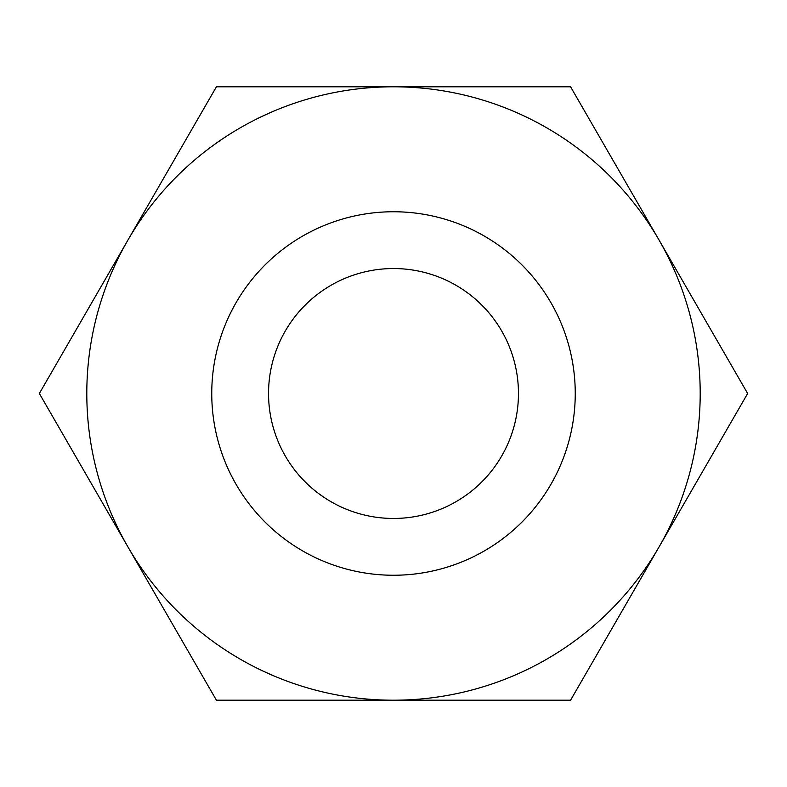 <?xml version="1.0" encoding="UTF-8"?>
<svg xmlns="http://www.w3.org/2000/svg" width="787" height="787" viewBox="0 0 787 787"><rect width="100%" height="100%" fill="white"/><g stroke="black" fill="none" stroke-linecap="round" stroke-linejoin="round"><path stroke-width="1.18" d="M747.65 393.5L659.112 240.153A306.704 306.704 0 0 1 393.5 700.204A306.704 306.704 0 0 1 127.888 240.153L39.35 393.5L216.425 700.204L570.575 700.204L747.65 393.5M575.248 393.5A181.748 181.748 0 0 1 393.5 575.248A181.748 181.748 0 0 1 211.752 393.5A181.748 181.748 0 0 1 393.5 211.752A181.748 181.748 0 0 1 575.248 393.5M268.544 393.5A124.956 124.956 0 0 1 393.5 268.544A124.956 124.956 0 0 1 518.456 393.5A124.956 124.956 0 0 1 393.5 518.456A124.956 124.956 0 0 1 268.544 393.5M216.425 86.796L127.888 240.153A306.704 306.704 0 0 1 393.5 86.796L216.425 86.796M659.112 240.153L570.575 86.796L393.5 86.796A306.704 306.704 0 0 1 659.112 240.153"/></g></svg>
